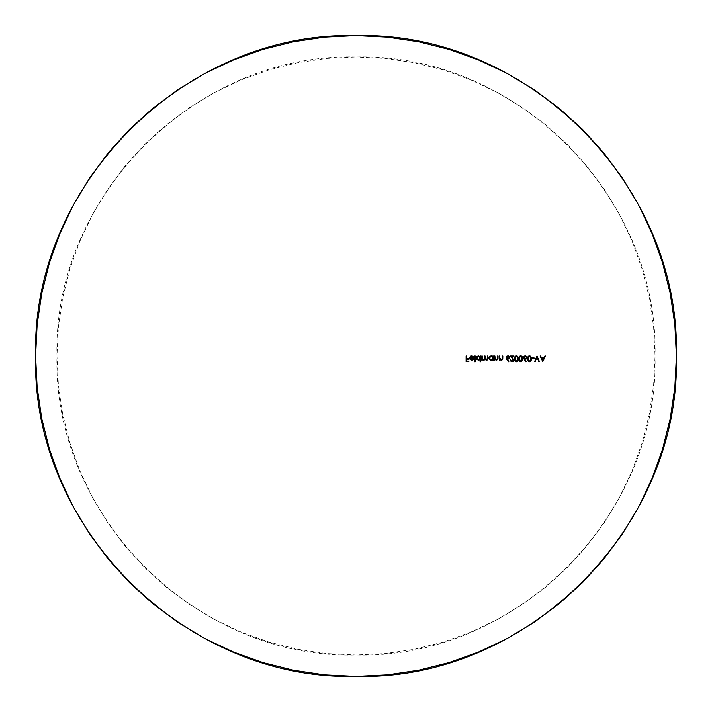 <?xml version="1.0" encoding="UTF-8"?>
<svg xmlns="http://www.w3.org/2000/svg" width="712" height="712" viewBox="0 0 712 712"><rect width="100%" height="100%" fill="white"/><g stroke="black" fill="none" stroke-linecap="round" stroke-linejoin="round"><path stroke-width="0.53" stroke-dasharray="3.56 2.67" d="M475.233 356L475.233 361.794L474.726 361.794L474.726 356L475.233 356L475.233 361.794L474.726 361.794L474.726 356M480.084 361.794L480.084 359.329L479.345 359.987M480.591 361.794L480.093 361.794L480.591 361.794L480.591 356L480.093 356M479.381 356.142L480.084 356.712L480.084 356M476.248 357.976L477.512 356.116L479.924 356.534M476.915 356.516L478.001 355.964M477.957 360.156L476.355 358.75L476.417 357.21M476.292 358.519L477.618 360.058M480.084 359.329L478.01 360.165M497.43 359.07L497.546 356L498.053 356L498.008 358.892L497.314 359.996L496.068 360.156L494.938 359.382L494.431 360.13L494.431 356L494.938 356L494.956 358.047M494.938 356L495.57 359.4L497.101 359.515L497.546 358.412M496.148 359.667L497.492 358.884M501.64 360.165L499.726 359.382L499.219 360.13L499.219 356L499.726 356L499.735 358.047M502.218 359.07L502.334 356L502.841 356L502.788 358.892L501.969 360.058M502.841 356L502.788 358.892M502.325 358.412L501.551 359.658L499.904 358.866M499.726 356L500.349 359.4M506.152 358.029L507.113 356L508.448 355.964L509.427 356.863L509.044 358.821L507.318 359.204L508.813 361.491L508.421 361.794L506.294 358.456M509.578 357.584L508.502 359.16M506.116 357.353L507.496 355.884M506.641 356.303L507.193 355.964M506.116 357.807L508.421 361.794L508.813 361.491L507.318 359.204L507.905 359.257L507.318 359.204M519.235 360.859L519.885 361.562L518.852 358.821L519.894 356.089L521.611 356.089L522.608 357.771L522.483 360.397L521.184 361.74L519.769 361.482L518.861 359.275M522.688 358.821L522.67 359.355L522.688 358.821M522.599 357.682L522.67 358.296M521.184 355.911L522.483 357.255M518.932 359.969L518.87 358.296M530.956 360.877L529.149 361.776M531.366 359.364L531.383 358.821M531.303 357.762L531.366 358.287M528.936 361.723L527.619 359.88L527.93 356.783L529.879 355.911L531.179 357.246M527.619 357.762L528.589 356.08L530.289 356.089M530.689 361.242L528.589 361.562L527.565 358.287M527.619 359.88L527.565 359.355M356 56.96C196.209 52.839 52.839 196.209 56.96 356C52.839 515.791 196.209 659.161 356 655.04C515.791 659.161 659.161 515.791 655.04 356C659.161 196.209 515.791 52.839 356 56.96L326.692 58.402L297.661 62.709L269.189 69.838L241.564 79.726L215.033 92.266L189.864 107.361L166.288 124.84L144.545 144.545L124.84 166.288L107.361 189.864L92.266 215.033L79.726 241.564L69.838 269.189L62.709 297.661L58.402 326.692L56.96 356L58.402 385.308L62.709 414.34L69.838 442.811L79.726 470.436L92.266 496.967L107.361 522.136L124.84 545.712L144.545 567.455L166.288 587.16L189.864 604.639L215.033 619.734L241.564 632.274L269.189 642.162L297.661 649.291L326.692 653.598L356 655.04L385.308 653.598L414.34 649.291L442.811 642.162L470.436 632.274L496.967 619.734L522.136 604.639L545.712 587.16L567.455 567.455L587.16 545.712L604.639 522.136L619.734 496.967L632.274 470.436L642.162 442.811L649.291 414.34L653.598 385.308L655.04 356L653.598 326.692L649.291 297.661L642.162 269.189L632.274 241.564L619.734 215.033L604.639 189.864L587.16 166.288L567.455 144.545L545.712 124.84L522.136 107.361L496.967 92.266L470.436 79.726L442.811 69.838L414.34 62.709L385.308 58.402L356 56.96M540.079 356L541.494 357.816L544.057 357.816L545.445 356L542.838 361.651L540.079 356L542.758 361.651L545.445 356M537.035 356L539.429 361.651L538.886 361.651L536.999 357.202L535.121 361.651L534.578 361.651L537.035 356M534.071 357.887L534.071 358.465L531.891 358.465L531.891 357.887L534.071 357.887L534.071 358.465L531.891 358.465M526.417 358.83L524.993 359.248M526.755 358.421L525.589 359.24M523.507 357.807L524.041 356.294L525.198 355.858L526.933 357.21M525.287 359.257L524.708 359.204L525.287 359.257L524.708 359.204L526.195 361.491L525.803 361.794L523.489 357.575L524.895 355.884M524.041 356.294L524.593 355.964M526.195 361.491L525.803 361.794L523.543 358.029M516.841 361.74L516.396 361.794M514.883 356.792L516.396 355.858L517.927 356.792L517.9 360.904M516.841 355.911L517.927 356.792L518.327 358.296M514.883 360.851L515.533 361.554L514.518 358.296M514.758 360.583L514.509 359.124M516.102 361.776L514.927 360.931M513.539 358.982L513.886 360.477L512.827 361.705L510.949 361.296L510.371 359.916L511.91 361.189L513.388 360.325M513.779 360.815L513.379 361.376M513.388 359.791L510.157 356L513.993 356L513.993 356.578L511.367 356.578L513.174 358.519M512.435 361.198L511.91 361.189M492.072 356.151L492.766 356.712L493.274 356L493.274 360.13L492.606 359.56M491.556 355.973L492.001 356.116L491.556 355.973M488.975 357.629L489.607 356.507L491.316 355.938M489.099 357.21L489.607 356.507M489.909 359.863L488.939 357.851M492.766 359.364L490.693 360.165L489.108 358.946M490.693 360.165L489.616 359.631M481.757 356L481.757 360.13L482.264 360.13L482.264 359.409L481.757 360.13L481.757 356L482.264 356L482.522 359.079L483.599 359.693L484.454 359.195L484.578 356L485.086 356L485.798 359.524L485.183 358.697M484.578 358.1L484.534 358.892M487.382 358.759L486.1 359.649L487.257 359.266L487.409 356L487.916 356L487.64 359.613L486.518 360.201L484.997 359.204L484.498 359.952L483.039 360.085M486.287 360.183L484.997 359.204L483.902 360.183M471.219 360.156L469.706 358.795L470.196 356.507L472.768 356.205L473.569 357.068L471.273 356.463L470.089 357.958L473.756 358.341M473.533 359.07L471.905 360.192L470.053 359.435L469.644 357.54L471.264 355.955M469.706 358.795L471.442 360.192M471.914 356.463L470.543 356.854L470.089 357.958L470.205 357.353M473.569 357.068L472.465 356.65M466.609 356L466.609 358.75L468.861 358.75L468.861 359.329L466.609 359.329L466.609 361.073L468.861 361.073L468.861 361.651L466.102 361.651L466.102 356L466.609 356L466.609 358.75M540.631 356L541.494 357.816M539.429 361.651L538.886 361.651L536.999 357.202L535.121 361.651L534.578 361.651M528.589 361.562L527.93 360.868M527.939 356.774L528.589 356.08M530.591 357.228L529.452 356.436L528.313 357.21L528.099 357.994L529.452 356.436L528.099 357.994L528.268 360.352L528.998 361.118M528.099 359.658L529.452 361.215L530.591 360.432L530.876 358.821L530.565 357.166L529.452 356.436L528.313 357.21L528.055 358.821M530.627 360.361L530.663 357.406L530.591 360.432M529.452 361.215L530.111 361.011M525.198 355.858L526.889 357.032M524.29 358.323L526.008 358.421M526.453 357.424L524.78 356.507L524.103 358.047M526.284 358.136L526.034 356.703M518.923 357.771L519.894 356.089L521.611 356.089L522.27 356.783M520.739 355.858L521.611 356.089M521.985 361.251L519.885 361.554M521.887 357.202L520.098 356.641L519.404 358.002L520.757 356.436L519.609 357.219L519.404 359.649L520.098 361.011L519.609 360.432L521.424 361.002L522.181 358.821L521.398 356.623L519.609 357.219L519.404 359.649M522.127 359.649L522.163 358.367M514.892 356.792L514.571 357.771L515.541 356.089L517.268 356.098L517.927 356.792M516.396 355.858L517.268 356.098M518.345 358.821L517.259 361.562M517.544 357.202L516.414 356.436L515.266 357.228L515.052 358.002L516.414 356.436L515.266 357.228L515.007 358.821L515.266 360.432L516.414 361.215L515.052 359.649L515.266 360.432M517.081 361.002L517.784 359.64L517.508 357.139L516.414 356.436L515.123 357.602M515.052 358.002L515.132 360.05M517.553 360.414L517.82 358.367M515.746 361.002L515.007 358.83M513.005 360.922L513.414 360.067M513.405 359.898L510.157 356M513.993 356L513.993 356.578L511.367 356.578M513.833 359.542L513.361 361.385L511.198 361.491M510.798 361.126L510.371 359.916M511.002 360.45L512.195 361.215M507.807 355.858L509.489 357.015M508.323 356.516L507.024 356.721L506.704 358.02M506.926 358.35L508.635 358.403L508.929 357.024M508.27 356.498L506.722 357.077M507.843 356.436L507.024 356.721M508.012 358.67L508.947 358.047L508.653 356.712M508.947 358.047L509.071 357.558L508.947 358.047M499.797 358.599L499.726 357.495M502.779 358.946L501.293 360.201M500.358 359.96L499.726 359.382L499.219 360.13L499.219 356M495.018 358.599L494.938 357.495M495.116 358.866L496.424 359.693L497.35 359.24M498.053 356L497.857 359.4L496.513 360.201M495.579 359.969L494.938 359.382L494.431 360.13L494.431 356M491.093 360.201L490.613 360.156M488.939 357.842L489.491 356.623L491.084 355.929M493.274 356L493.274 360.13L492.766 360.13M489.776 357.086L489.598 358.777M489.447 358.243L491.102 359.693L492.25 359.257L492.766 358.056L492.286 356.899L491.102 356.436L489.963 356.881L489.438 358.074M490.799 359.667L492.25 359.257L492.766 358.056L492.25 359.257M482.264 356L482.3 358.439M485.086 356L485.121 358.341M487.916 356L487.916 358.234M487.871 358.955L487.64 359.613M483.688 360.201L482.522 359.738M476.755 358.074L477.254 359.24L478.428 359.693L479.577 359.257L480.066 357.771L479.14 356.587L478.108 356.463L476.862 357.504L476.8 358.456M476.942 358.812L478.117 359.667L479.577 359.257M479.959 358.723L479.959 357.397M473.115 357.308L471.593 356.436L470.543 356.854L471.033 356.534M473.338 359.391L470.783 360.023M470.872 359.48L472.697 359.382L473.275 358.465L470.142 358.465L471.7 359.693L473.275 358.465M468.861 358.75L468.861 359.329L466.609 359.329M468.861 361.073L468.861 361.651L466.102 361.651L466.102 356M542.793 360.548L543.79 358.394L541.77 358.394L542.793 360.548M530.565 357.166L530.084 356.623M524.388 358.412L525.616 358.617L526.462 357.558M525.02 356.454L524.023 357.807M520.757 356.436L520.098 356.641M521.3 361.073L522.136 359.605M516.414 356.436L515.746 356.65M516.957 361.073L517.838 358.821M506.632 357.807L507.798 358.679M492.74 357.709L491.102 356.436M479.025 356.543L478.108 356.463M472.697 359.382L471.7 359.693"/><path stroke-width="1.07" d="M478.873 355.973L477.262 356.249L476.248 358.074L476.915 356.516L478.402 355.929L476.417 357.21M476.257 358.252L476.782 359.471L478.66 360.192L476.426 358.937L476.924 359.622M479.39 359.969L480.084 359.329L480.084 361.794L480.084 359.329L478.66 360.192M480.084 359.329L480.084 361.794L480.591 361.794L480.591 356L480.093 356L480.591 356L480.591 361.794L480.591 356L480.093 356M496.068 360.156L494.938 359.382L496.513 360.201L497.911 359.266M497.741 359.596L496.291 360.192M498.053 356L498.008 358.892L498.053 356L497.546 356L497.492 358.884L497.546 356L498.053 356L497.546 356L497.43 359.07M496.148 359.667L497.492 358.884L495.979 359.622M496.424 359.693L497.101 359.515L495.561 359.4L494.956 358.047L495.125 358.884M494.938 356L494.956 358.047L494.938 356L494.431 356L494.938 356L494.431 356L494.431 360.13L495.098 359.569M500.42 359.996L499.726 359.382L501.293 360.201L502.699 359.266L501.969 360.058L502.788 358.892L502.841 356L502.334 356L502.272 358.884L502.334 356L502.841 356L502.334 356L502.316 358.572M501.64 360.165L501.07 360.192M502.272 358.884L500.767 359.631L499.726 357.495L500.349 359.4L501.551 359.658L502.218 359.07M500.011 359.062L499.797 358.599M506.116 357.807L508.421 361.794L508.813 361.491L507.318 359.204L508.804 359.008L509.578 357.584L509.044 358.821L507.318 359.204L509.436 358.278M508.448 355.964L509.427 356.863M508.128 355.884L506.811 356.169L506.107 357.388M519.885 361.562L520.739 361.794L519.226 360.851L518.852 358.821L519.101 360.592L519.235 356.783L519.894 356.089L521.611 356.089L522.688 358.821L521.602 356.089L519.885 356.089L521.184 355.911L522.27 356.783L522.608 359.889L521.602 361.562L520.232 361.723M522.608 359.889L522.67 359.355M522.546 360.183L522.67 358.296M520.303 355.911L519.235 356.792L518.941 360.023L520 361.625L521.291 361.705M528.998 355.911L530.289 356.089L531.179 357.246L530.956 360.886L529.434 361.794L527.93 360.868L527.619 357.762L529.007 355.911L527.93 356.783L527.565 358.287M528.936 361.723L530.956 360.877L531.383 358.821L530.289 356.08L528.589 356.089L530.707 356.418M528.224 356.374L527.619 357.744M527.61 359.827L527.93 360.868M523.685 358.456L525.803 361.794L526.195 361.491L524.708 359.204L526.195 361.491L524.708 359.204L526.239 358.982L526.969 357.584L526.417 358.83L524.708 359.204L526.827 358.287L526.747 356.721L525.198 355.858L526.391 356.294L526.969 357.584L526.391 356.294M525.821 355.964L524.157 356.196L523.489 357.575L524.895 355.884L524.041 356.294M516.129 355.875L517.927 356.792L518.327 359.355L517.259 361.562L515.889 361.723M515.417 361.482L514.5 358.821L514.883 360.851L516.841 361.74L517.927 360.859L518.327 359.355L518.14 360.388L518.327 358.296M518.14 357.255L516.396 355.858L517.953 356.837M515.533 361.554L514.5 358.821L515.533 356.098L514.5 358.821L514.58 357.762M514.5 358.821L515.034 361.1L516.387 361.794M510.415 360.308L510.967 361.304L510.371 359.916L512.195 361.215L513.388 360.325L513.005 360.931L512.195 361.215L513.414 360.067L512.346 358.341L513.308 360.557M510.531 360.681L511.875 361.767M513.379 361.376L513.922 360.121L513.379 361.376M513.895 359.8L513.574 359.035M511.91 361.189L513.005 360.922L511.714 361.135L511.002 360.45L511.723 361.144M510.922 360.192L511.296 360.886M491.449 360.174L492.766 359.364L493.274 360.13L493.274 356L492.766 356.712L492.766 356L492.766 356.712L491.556 355.973M488.975 357.629L489.607 356.507L491.084 355.929L489.918 356.258L488.939 357.842M489.099 357.21L491.316 355.938M488.939 358.261L489.464 359.471L491.333 360.192L489.108 358.946L489.616 359.631M491.565 360.156L492.028 360.005L491.565 360.156M484.151 359.542L482.994 359.533L484.454 359.195L484.578 356L484.561 358.661M482.38 358.768L482.264 356L481.757 356L482.264 356L482.522 359.079L482.264 357.736L482.522 359.079L484.089 359.578L483.288 359.658M482.834 359.996L482.264 359.409L484.498 359.952L482.834 359.996L483.902 360.183M487.791 359.302L487.142 360.058L487.916 358.234L487.142 360.058L487.64 359.613L486.287 360.183L484.997 359.204L483.466 360.192M487.355 358.982L487.409 358.243L486.429 359.693L487.355 358.982L487.409 356L487.382 358.768L487.409 356L487.916 356L487.409 356L487.916 356L487.916 358.234L487.916 356M485.317 359.035L485.086 357.611L485.798 359.524L485.121 358.341L486.429 359.693L487.382 358.759M473.409 356.81L472.768 356.205L473.409 356.81M472.234 355.991L470.596 356.187L469.706 357.317L470.392 359.774M470.872 356.053L469.742 357.21L471.656 355.929L473.569 357.068L471.273 356.463L470.116 357.647M473.382 359.32L473.783 357.958L473.338 359.391L473.783 357.958L470.089 357.958L470.205 357.353L470.089 357.958L473.756 358.341L472.136 360.156L470.053 359.435M472.136 360.156L472.59 360.005M473.177 359.578L471.985 360.183M471.033 356.534L470.543 356.854M356 676.4C527.209 680.814 680.814 527.209 676.4 356C680.814 184.791 527.209 31.186 356 35.6C184.791 31.186 31.186 184.791 35.6 356C31.186 527.209 184.791 680.814 356 676.4L324.592 674.86L293.495 670.241L262.995 662.605L233.385 652.014L204.967 638.566L177.991 622.404L152.742 603.669L129.442 582.558L108.331 559.258L89.596 534.009L73.434 507.033L59.986 478.615L49.395 449.005L41.759 418.505L37.14 387.408L35.6 356L37.14 324.592L41.759 293.495L49.395 262.995L59.986 233.385L73.434 204.967L89.596 177.991L108.331 152.742L129.442 129.442L152.742 108.331L177.991 89.596L204.967 73.434L233.385 59.986L262.995 49.395L293.495 41.759L324.592 37.14L356 35.6L387.408 37.14L418.505 41.759L449.005 49.395L478.615 59.986L507.033 73.434L534.009 89.596L559.258 108.331L582.558 129.442L603.669 152.742L622.404 177.991L638.566 204.967L652.014 233.385L662.605 262.995L670.241 293.495L674.86 324.592L676.4 356L674.86 387.408L670.241 418.505L662.605 449.005L652.014 478.615L638.566 507.033L622.404 534.009L603.669 559.258L582.558 582.558L559.258 603.669L534.009 622.404L507.033 638.566L478.615 652.014L449.005 662.605L418.505 670.241L387.408 674.86L356 676.4M540.079 356L542.758 361.651L545.445 356L544.057 357.816L541.494 357.816L540.079 356L540.631 356L540.079 356L542.758 361.651L545.445 356L544.894 356L545.445 356M541.494 357.816L544.057 357.816L544.894 356L544.057 357.816L541.494 357.816L540.631 356M542.793 360.548L541.77 358.394L542.793 360.548L543.79 358.394L541.77 358.394L543.79 358.394L542.793 360.548L541.77 358.394L543.79 358.394L542.793 360.548M537.035 356L539.429 361.651L537.035 356L534.578 361.651L535.121 361.651L536.999 357.202L538.886 361.651L539.429 361.651L537.035 356M534.578 361.651L536.964 356L534.578 361.651L535.121 361.651L536.999 357.202L538.886 361.651L539.429 361.651M534.071 357.887L531.891 357.887L534.071 357.887L531.891 357.887L531.891 358.465L534.071 358.465L534.071 357.887L534.071 358.465L531.891 358.465L531.891 357.887L531.891 358.465M528.589 361.562L529.995 361.705M531.241 360.183L531.366 358.287M527.548 358.83L528.224 361.269M527.61 357.807L528.589 356.08M529.612 356.445L530.832 358.1L530.102 361.011L528.313 360.441L528.313 357.21L529.452 356.436L528.099 357.994L529.452 356.436L528.313 357.21M529.586 361.207L530.627 360.361L530.663 357.406L530.876 358.83M528.998 361.118L530.111 361.011M530.351 360.797L528.793 361.011L528.055 358.821M529.452 356.436L530.663 357.406M528.099 357.994L528.802 361.011L528.171 360.067M527.619 357.771L527.548 358.821M526.889 357.032L526.969 357.584M526.008 358.412L524.468 358.474L524.299 356.819L525.616 356.49L526.462 357.558L525.803 358.545L524.388 358.412L524.023 357.299L525.02 356.454L526.337 357.068L526.284 358.136M524.121 359.222L525.803 361.794L526.195 361.491M520.739 355.858L521.611 356.089L520.739 355.858M522.635 357.931L522.297 356.837M519.226 360.851L518.923 359.872M518.923 357.771L518.87 358.296M520.419 356.49L521.398 356.623L522.136 358.1L521.415 361.002L519.609 360.432L519.609 357.219L520.757 356.436L519.475 357.602L520.098 356.641M519.475 357.602L520.098 361.011L519.609 360.432L520.757 361.215L521.896 360.423L521.967 357.406L522.181 358.83M522.127 359.649L522.181 358.821L521.923 360.379L520.757 361.215L519.404 359.649L520.588 361.207M519.359 358.821L519.618 360.432M519.885 356.089L519.235 356.792M522.27 356.783L521.602 356.089M520.739 361.794L522.483 360.397M518.327 359.355L518.14 360.388M517.944 360.824L517.268 361.562M514.874 360.851L514.571 359.863M516.067 356.49L517.366 356.917L517.793 358.1L517.072 361.002L515.266 360.423L515.266 357.228L516.414 356.436L515.266 357.228M515.007 358.821L515.266 360.432L516.414 361.215L515.052 359.649L516.414 361.215L517.553 360.414L517.624 357.406L517.838 358.83M517.553 360.414L517.784 359.64M516.414 361.215L515.746 361.011L517.304 360.797L517.838 358.821M515.123 357.602L515.052 359.649M515.746 361.002L515.132 360.05M514.571 357.78L514.518 358.296M517.927 356.783L517.259 356.089M510.157 356L514.002 356L510.157 356L512.346 358.341L510.157 356L513.993 356L513.993 356.578L513.993 356M511.367 356.578L514.002 356.578L511.367 356.578L512.782 358.092M513.183 359.311L513.388 360.325M507.371 358.617L508.234 358.617L506.659 357.913L507.407 356.498L506.722 357.077L507.843 356.436L509.018 357.228L508.947 358.047L507.798 358.679L509.036 357.807M506.632 357.308L506.988 358.403L507.024 356.721M508.929 357.024L508.323 356.516M507.798 358.679L508.947 358.047M508.955 357.077L508.27 356.498L508.955 357.077M506.73 359.222L508.421 361.794L508.813 361.491L507.318 359.204M506.641 356.303L506.241 356.872M499.726 356L499.726 357.495L499.726 356L499.219 356L499.726 356L499.219 356L499.219 360.13L499.877 359.569M502.841 356L502.779 358.946M499.219 356L499.219 360.13L499.726 359.382M501.203 359.693L500.349 359.4M494.431 356L494.431 360.13L494.938 359.382M490.613 360.156L489.909 359.863M489.598 358.777L489.589 357.406L490.799 356.463L492.081 356.739L492.766 358.056L492.25 359.257L490.604 359.622L489.456 357.842L491.102 356.436L489.776 357.086M491.458 359.667L492.633 358.723L492.633 357.388L492.633 358.723L491.707 359.596L492.74 358.403M490.497 359.587L489.963 359.266L490.497 359.587M492.25 356.863L491.405 356.463L492.633 357.388M490.791 356.463L491.698 356.543M492.766 360.13L493.274 360.13L493.274 356M482.994 359.533L483.599 359.693M485.121 358.341L485.086 356L484.578 356L485.086 356L484.578 356L484.578 358.1M486.429 359.693L485.789 359.515M486.056 360.138L484.997 359.204L484.81 359.631M482.264 360.13L482.264 359.409L481.757 360.13L482.264 360.13M481.757 356L481.757 360.13L481.757 356L482.264 356M485.086 357.611L485.086 356M487.871 358.955L487.916 358.234M484.498 359.952L484.917 359.418M480.084 356L480.084 356.712L480.084 356L480.084 356.712L478.402 355.929M479.737 357.032L479.577 359.257L477.476 359.418L476.915 357.397L478.419 356.436L477.111 357.068L476.755 358.074L477.814 356.543L479.381 356.721M477.814 359.587L479.577 359.257L480.057 357.718L479.034 359.596L480.057 358.394M476.782 358.358L477.28 359.257L476.782 358.358M479.568 356.863L478.731 356.463M478.9 360.147L479.933 359.524M480.084 361.794L480.591 361.794M475.233 356L474.726 356L475.233 356L474.726 356L474.726 361.794L475.233 361.794L475.233 356L475.233 361.794L474.726 361.794L474.726 356M471.442 360.192L471.914 360.192M471.949 355.938L472.768 356.205M473.115 357.308L471.593 356.436L473.569 357.068M473.275 358.465L471.7 359.693L473.275 358.465L470.142 358.465L470.329 358.928L470.142 358.465L473.275 358.465L473.071 358.99L473.275 358.465L470.142 358.465L471.139 359.605M472.697 359.382L473.195 358.732L471.7 359.693L472.697 359.382M473.783 357.958L470.089 357.958L470.205 357.353M469.742 357.21L469.582 358.056M466.609 356L466.102 356L466.609 356L466.102 356L466.102 361.651L468.861 361.651L468.861 361.073L466.609 361.073L466.609 359.329L468.861 359.329L468.861 358.75L466.609 358.75L466.609 356L466.609 358.75L468.861 358.75L466.609 358.75M466.609 359.329L466.609 361.073L468.861 361.073L466.609 361.073L466.609 359.329L468.861 359.329L468.861 358.75M466.102 356L466.102 361.651L468.861 361.651L468.861 361.073M529.283 356.445L528.802 356.641M530.565 357.166L529.621 356.445M525.18 358.679L526.017 358.412M523.996 357.558L524.975 358.67M524.806 356.498L524.023 357.299M526.462 357.558L525.438 356.454M519.404 358.002L519.404 359.649M522.136 359.605L522.181 358.821M491.716 359.596L492.633 358.723M489.438 358.074L489.963 359.266M489.963 356.881L489.464 357.78M478.428 359.693L479.577 359.257M476.942 358.812L477.28 359.257M478.419 356.436L477.28 356.881L476.755 358.074M478.108 356.463L476.862 357.504"/></g></svg>
